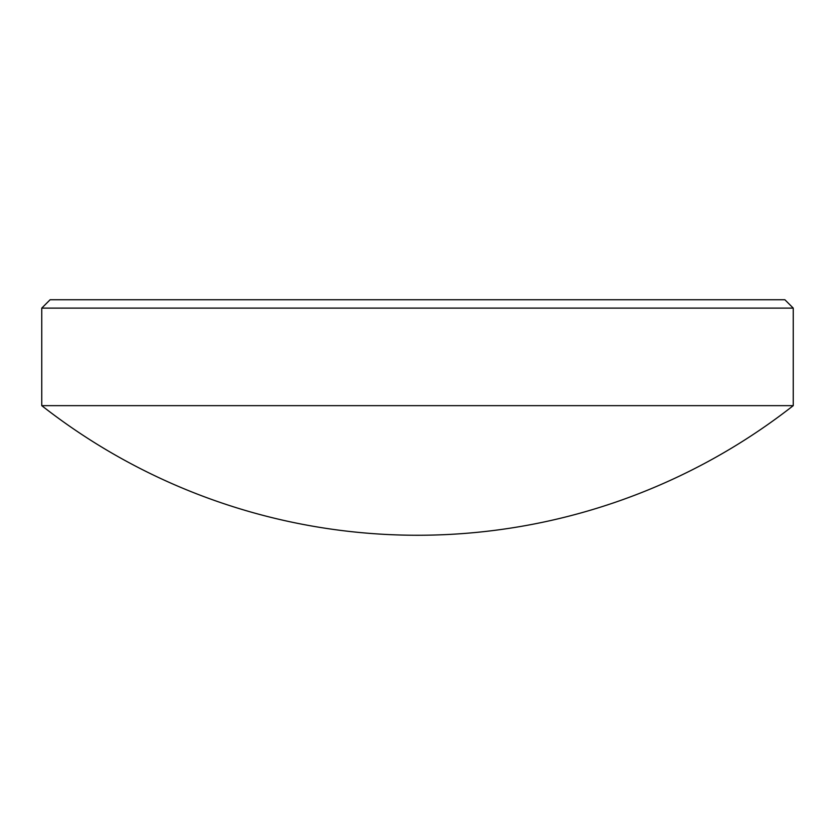 <?xml version="1.0" encoding="UTF-8"?>
<svg xmlns="http://www.w3.org/2000/svg" width="835" height="835" viewBox="0 0 835 835"><rect width="100%" height="100%" fill="white"/><g stroke="black" fill="none" stroke-linecap="round" stroke-linejoin="round"><path stroke-width="1.25" d="M41.75 308.115L41.75 405.653L793.25 405.653L793.25 308.115L41.75 308.115L50.121 299.744L784.879 299.744L793.25 308.115M41.75 405.653A609.487 609.487 0 0 0 793.25 405.653"/></g></svg>
